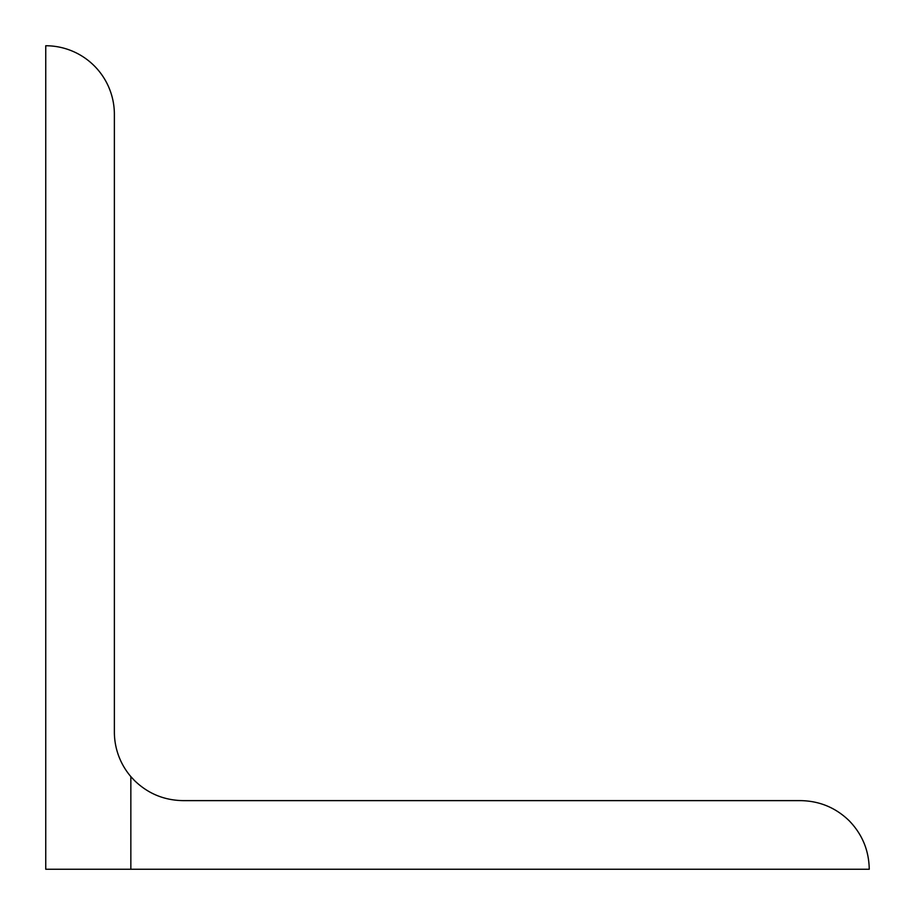 <?xml version="1.0" encoding="UTF-8"?>
<svg xmlns="http://www.w3.org/2000/svg" width="915" height="915" viewBox="0 0 915 915"><rect width="100%" height="100%" fill="white"/><g stroke="black" fill="none" stroke-linecap="round" stroke-linejoin="round"><path stroke-width="1.37" d="M130.845 776.606A68.625 68.625 0 0 1 114.375 732L114.375 114.375A68.625 68.625 0 0 0 45.75 45.75L45.75 869.25L130.845 869.25L130.845 776.606L134.471 780.529C148.001 793.625 164.174 800.316 183 800.625L800.625 800.625C819.451 800.934 835.624 807.625 849.154 820.721C862.25 834.251 868.941 850.424 869.25 869.25L130.845 869.25"/></g></svg>

